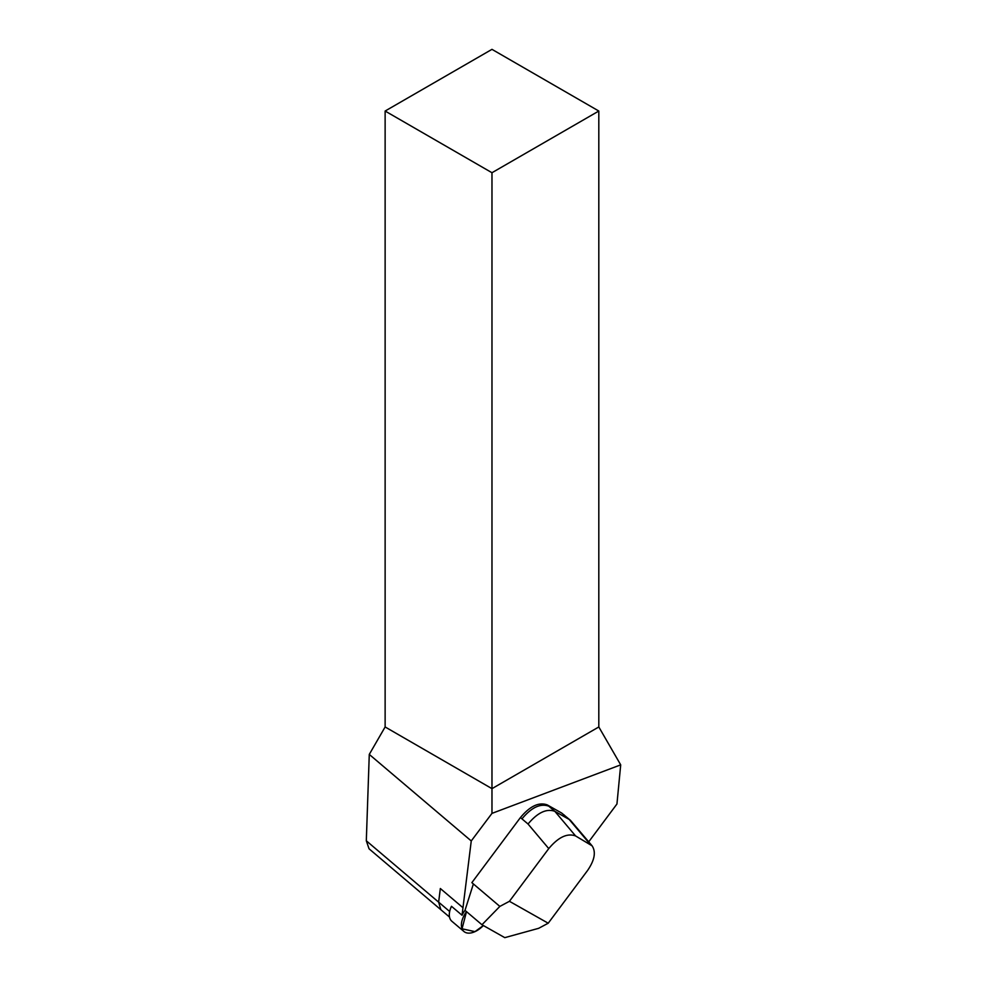 <?xml version="1.0" encoding="UTF-8"?>
<svg xmlns="http://www.w3.org/2000/svg" width="987" height="987" viewBox="0 0 987 987"><rect width="100%" height="100%" fill="white"/><g stroke="black" fill="none" stroke-linecap="round" stroke-linejoin="round"><path stroke-width="1.48" d="M588.721 841.825L616.949 803.998L620.7 764.863L598.813 726.963L491.97 788.65L385.127 726.963L369.274 754.413L366.313 840.788L438.635 902.155L440.338 888.51L462.977 907.719L471.255 840.949L491.97 813.374L620.7 764.863M598.813 111.037L491.97 172.725L385.127 111.037L491.97 49.35L598.813 111.037L598.813 726.963M491.97 172.725L491.97 813.374M385.127 111.037L385.127 726.963M449.529 917.071L369.052 848.795L366.313 840.788M548.76 848.598L528.033 824.009L520.433 817.557L471.86 882.649L499.854 906.411L509.428 901.304L548.217 923.215L587.549 870.509C594.618 860.208 596.136 851.978 592.101 845.834L575.581 835.94C567.291 832.929 558.358 837.161 548.76 848.598L509.428 901.304M520.433 817.557C529.982 806.108 538.914 801.888 547.254 804.898L561.615 813.004L570.437 820.308L561.615 813.004M465.025 910.285A19.271 11.005 130.3 0 0 462.039 915.245L462.977 907.719M369.274 754.413L471.255 840.949M463.952 931.506A19.271 11.005 130.3 0 0 474.981 931.642L462.039 928.792L466.506 911.63A19.271 11.005 130.3 0 0 463.952 931.506L451.861 921.266A19.271 11.005 130.3 0 1 451.478 906.288L462.039 915.245M548.217 923.215L538.643 928.323L504.801 937.65L481.964 924.745L465 910.359L473.378 883.945M528.033 824.009C537.631 812.56 546.564 808.341 554.854 811.339L569.203 819.457L589.942 844.045M592.101 845.834L570.437 820.308M481.964 924.745L499.854 906.411M474.981 931.642A19.271 11.005 130.3 0 0 483.359 925.535L474.981 931.642M440.868 909.73L438.635 902.155L449.665 911.507M575.581 835.94L554.854 811.339L547.254 804.898M521.963 818.852C531.5 807.403 540.432 803.184 548.772 806.182M564.342 815.139L563.133 814.3"/></g></svg>
